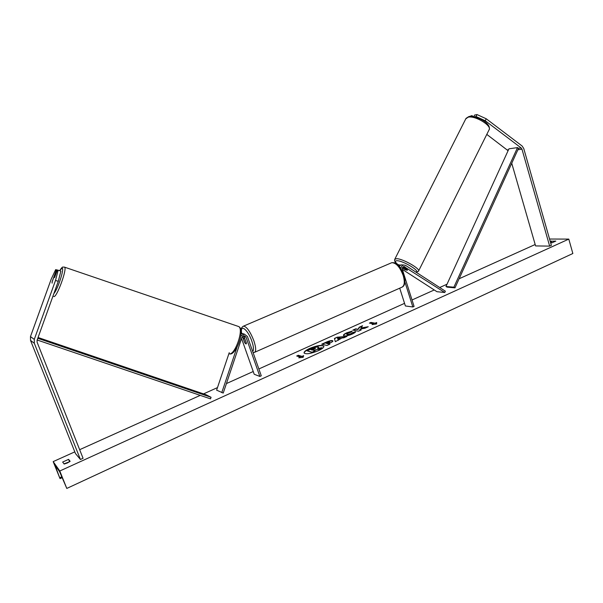 <?xml version="1.0" encoding="UTF-8"?>
<svg xmlns="http://www.w3.org/2000/svg" width="603" height="603" viewBox="0 0 603 603"><rect width="100%" height="100%" fill="white"/><g stroke="black" fill="none" stroke-linecap="round" stroke-linejoin="round"><path stroke-width="0.9" d="M243.876 333.972L241.102 333.753M241.554 338.502L254.21 374.275L259.863 376.438L261.272 375.797L247.411 336.474L244.275 334.085L240.838 336.082M259.863 376.438L245.979 337.092L244.162 335.705L241.961 337.288L223.231 393.073L216.62 390.164L229.238 352.672M242.474 336.414L244.637 342.534L246.084 344.004L246.401 343.069L243.597 335.75M236.889 347.622L221.768 392.621M241.125 333.127L242.255 333.557M54.556 277.561L57.345 269.993L60.888 271.086L58.272 281.352L37.077 340.25L37.1 342.202L83.063 458.28L80.418 459.486L75.465 453.539L30.519 340.386L30.474 336.587L51.165 279.242L55.642 269.639L56.456 269.805L52.167 281.691L52.122 283.146L52.084 282.083L53.788 277.365L54.511 276.513L54.609 277.584M58.272 281.352L55.521 280.433L34.281 339.399L34.326 343.303L80.418 459.486M57.308 270.099L56.456 269.805M55.521 280.433L58.167 270.159M477.003 114.57L476.016 116.537L485.234 120.736L486.222 118.768L477.003 114.57L474.576 115.075L473.754 116.718M476.016 116.537L474.433 116.861M485.234 120.736L521.158 147.954L521.979 149.197L549.657 246.122L551.361 245.346L523.743 148.496L522.115 146.009L486.222 118.768M486.794 134.394L508.088 150.705M511.743 163.247L535.585 245.918L549.657 246.122M471.554 116.424L471.953 115.625L469.383 116.492M471.953 115.625L473.287 116.628M402.955 266.933L407.342 269.767L407.04 270.272L404.99 269.549M400.905 268.621C401.078 266.586 402.035 265.38 403.791 265.003L405.638 265.441L445.383 291.204L444.75 292.5L436.941 291.701L402.344 269.383M399.103 266.187L401.259 264.86L402.193 264.913M399.721 288.181L405.382 305.962L412.851 306.98L414.073 306.422L402.329 269.337C402.058 267.815 402.585 266.873 403.912 266.496L444.75 292.5M404.96 269.616L402.329 267.913M412.851 306.98L404.915 281.94M400.528 265.041L397.972 264.996M244.916 339.15L246.408 343.378L246.084 344.004L244.863 342.903L243.378 338.698L243.695 338.064L244.999 339.112M309.701 348.406C305.789 350.245 303.912 351.768 304.055 352.981C305.992 354.504 310.733 353.75 318.301 350.727C322.183 348.888 324.037 347.381 323.871 346.197C321.919 344.675 317.193 345.413 309.701 348.406M323.901 346.341C321.693 345.006 316.99 345.79 309.799 348.692C306.09 350.426 304.191 351.896 304.123 353.117M550.207 241.306L555.83 241.072L552.039 242.79L550.629 242.775M67.363 462.983L70.129 461.34L68.591 459.365L62.659 462.049L64.144 464.046L67.363 462.983M355.612 331.725C355.521 332.283 354.413 333.06 352.295 334.062C348.903 335.509 346.19 336.105 344.147 335.863L343.439 335.426C343.295 334.778 344.403 333.904 346.755 332.796L352.22 331.077L350.969 332.223L348.089 333.105L346.672 334.273L347.079 334.522L350.991 333.723L352.649 332.532L355.612 331.725M332.411 340.627L332.901 340.929C332.962 341.434 331.936 342.165 329.818 343.13L328.379 343.785L329.886 344.155L326.954 345.481L321.753 344.17L326.238 342.15C329.027 340.906 331.085 340.401 332.411 340.627L332.901 341.079M361.084 327.934L362.539 325.733L359.215 327.241L357.956 329.261L355.732 328.816L352.913 330.09L358.408 331.213L361.25 329.924L359.81 329.63L360.217 329.034L364.86 328.281L368.252 326.743L361.084 327.934L367.227 327.21M59.787 471.003L53.177 461.612L59.923 478.375L54.979 465.117L59.591 471.674L66.79 488.43L59.787 471.003L568.795 239.105L549.559 239.029M535.178 244.509L459.109 278.767M447.011 284.217L439.693 287.518M434.25 289.968L412.03 299.977M404.545 303.347L258.868 368.961M253.23 371.501L226.419 383.576M217.479 387.601L203.535 393.887M200.234 395.372L79.664 449.68M74.802 451.866L53.177 461.612M300.392 357.097L298.771 357.835L303.166 357.308L303.641 355.627L302.02 356.358L298.297 355.265L296.684 355.996L300.392 357.097L299.766 357.715M376.656 322.507L376.619 323.939L372.111 324.565L373.634 323.879L369.398 323.102L370.905 322.424L375.149 323.193L376.656 322.507M342.142 337.936L335.321 341.69L334.431 338.441L337.175 337.198L346.929 336.421L343.861 337.816L342.142 337.936M69.616 461.732L64.001 463.85M568.795 239.105L572.85 253.509L66.79 488.43M69.458 461.529L68.591 459.365M551.707 242.783L551.21 241.034M318.188 346.996L318.618 347.275L317.593 348.406L321.942 347.727L318.527 349.273L313.522 350.418L315.075 350.84L312.098 352.197L307.033 350.788L316.055 347.109L318.188 346.996M315.075 350.84L312.196 352.484L307.033 350.788M318.527 349.273L313.975 350.547M318.625 349.559L321.942 347.727M318.618 347.275L318.233 348.3M297.128 356.124L298.297 355.265M303.535 356.004L302.118 356.652L298.395 355.551M373.136 324.422L373.634 323.879M375.149 323.193L370.996 322.703L369.903 323.2M375.239 323.472L376.649 322.831M360.85 330.105L359.81 329.63M362.237 326.193L359.313 327.512L358.046 329.54L355.823 329.095L353.403 330.188M329.585 341.954L325.861 343.16L327.241 343.499L329.585 341.954M327.241 343.499L325.861 343.16M327.331 343.785L329.758 342.059M329.509 344.321L328.379 343.785M322.221 344.29L326.336 342.429C329.125 341.192 331.183 340.687 332.509 340.906L332.426 340.627M343.514 335.554C343.582 334.914 344.69 334.085 346.853 333.082L351.813 331.446M346.672 334.273L347.177 334.808L351.089 334.002L352.649 332.532M352.747 332.811L355.393 332.095M337.846 339.097L340.167 338.049L337.507 338.223L337.944 339.383L340.167 338.049M337.944 339.383L337.507 338.223M338.306 340.333L338.11 339.768M335.336 341.682L334.431 338.441M334.522 338.72L337.175 337.198M337.273 337.476L346.152 336.776M315.331 348.361L311.193 349.785L312.407 350.117L315.331 348.361M315.392 348.632L311.645 349.913M402.578 267.37L404.236 267.853L407.462 270.182L405.359 269.79L402.352 267.845M406.588 266.059L408.163 267.076M37.167 339.994L210.5 398.854L211.073 397.294L206.068 394.746L38.064 337.492M37.778 338.298L211.073 397.294M521.158 147.954L518.542 148.323L454.971 287.857L447.057 287.126L445.979 286.478L453.878 287.194L454.971 287.857M518.542 148.323L517.517 147.599L508.947 148.82L445.979 286.478M517.517 147.599L453.878 287.194M245.979 337.092L244.094 336.557M34.326 343.303L30.519 340.386M34.281 339.399L30.474 336.587M521.979 149.197L517.887 149.763M508.533 149.74L507.44 149.891M404.982 266.752L403.362 266.654M252.687 351.443C253.961 350.124 253.69 346.717 251.866 341.223C247.893 329.442 239.813 323.366 241.69 333.286M242.986 326.359L243.612 326.095C246.883 326.841 250.305 331.733 253.871 340.763C256.139 347.773 256.26 351.677 254.225 352.484L253.087 352.574M254.85 352.205L401.553 287.367C404.492 286.154 405.05 282.219 403.211 275.563C399.977 267.106 396.179 262.81 391.814 262.674L390.887 263.074M53.886 293.54C57.775 289.508 64.74 267.83 62.079 268.139L59.674 270.672M64.212 267.061L64.574 267.167C67.483 268.576 56.494 298.447 53.773 296.488M228.974 353.682C234.559 356.486 244.336 328.861 238.6 326.517L237.966 326.298M56.162 466.782L55.589 467.039M61.86 476.747L59.803 477.689M465.772 118.866L468.109 117.208C475.134 115.271 492.606 125.997 488.995 129.984L418.618 270.92M398.07 264.679C394.875 262.094 394.543 260.775 397.083 260.722C403.286 260.737 420.834 271.373 415.949 272.126M416.304 272.36L418.474 271.207C421.173 269.149 402.872 258.642 396.608 258.687L394.716 259.373M244.275 334.085L242.398 333.565M403.791 265.003L401.259 264.86M398.892 264.725L397.588 264.649M402.45 286.975C405.043 285.377 405.533 281.405 403.912 275.051C400.972 268.757 399.337 265.765 399.005 266.081L396.947 264.122C396.216 263.074 394.513 262.591 391.814 262.674L243.612 326.095C241.848 327.354 240.77 327.346 241.577 333.248M243.695 338.064L244.509 337.71M229.396 353.773C235.313 356.833 246.099 329.72 238.6 326.517L64.574 267.167L63.111 267.091C62.644 266.669 61.491 267.86 59.637 270.657M54.549 276.536L54.933 276.664M62.23 477.651L60.119 478.616M397.965 264.672C395.131 262.674 394.091 260.82 394.852 259.109L466.021 118.376L468.75 116.613C475.714 115.173 491.355 122.997 489.221 129.547"/></g></svg>
